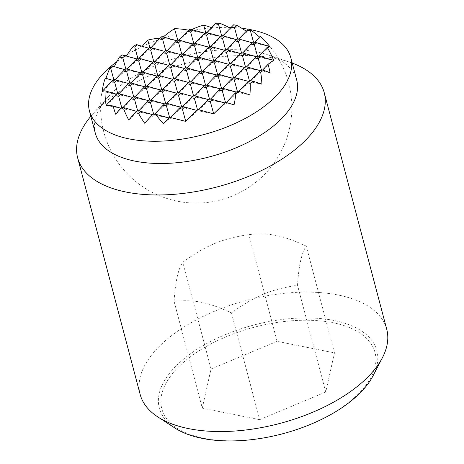 <?xml version="1.0" encoding="UTF-8"?>
<svg xmlns="http://www.w3.org/2000/svg" width="464" height="464" viewBox="0 0 464 464"><rect width="100%" height="100%" fill="white"/><g stroke="black" fill="none" stroke-linecap="round" stroke-linejoin="round"><path stroke-width="0.35" stroke-dasharray="2.32 1.74" d="M121.957 54.833A89.43 7.441 -165 0 0 125.877 56.846A93.647 74.008 111.2 0 1 126.498 55.866M136.346 44.596A82.511 6.867 -165 0 0 141.723 46.905A95.509 75.487 111.2 0 1 142.251 46.261M160.213 38.083A92.591 72.477 -140.7 0 1 162.006 37.961A56.324 4.263 134.8 0 0 162.104 37.857A72.106 6.003 -165 0 0 162.197 37.891A95.166 75.214 111.2 0 1 163.351 36.9M188.61 30.166A95.166 74.495 -140.7 0 1 189.973 30.421A72.106 5.458 134.8 0 0 190.037 30.346A56.324 4.686 -165 0 0 190.17 30.386A92.591 73.179 111.2 0 1 191.945 29.522M211.584 27.666A95.509 74.762 -140.7 0 1 212.292 27.927A82.511 6.241 134.8 0 0 215.934 23.2M230.196 28.06A93.647 73.3 -140.7 0 1 231.124 28.548A89.43 6.769 134.8 0 0 233.67 24.795M246.222 31.169A89.43 70.006 -140.7 0 1 247.063 31.755A93.647 7.088 134.8 0 0 248.431 29.046M259.591 37.079A82.511 64.589 -140.7 0 1 260.107 37.543A95.509 7.227 134.8 0 0 260.182 36.453M162.197 37.891L178.043 41.076L179.023 40.049M177.718 39.887L178.043 41.076L193.981 44.283L194.955 43.256M193.656 43.094L193.981 44.283L209.919 47.485L210.894 46.458M209.595 46.296L209.919 47.485L225.858 50.692L226.832 49.66M225.533 49.503L225.858 50.692L241.796 53.894L242.771 52.867M241.471 52.705L241.796 53.894L256.488 56.73M257.41 55.912L257.735 57.101L273.58 60.285M177.811 39.805L178.043 41.076L176.801 40.71M161.872 36.604L162.104 37.857M193.749 43.013L193.981 44.283L192.74 43.912M209.687 46.214L209.919 47.485L208.678 47.119M225.626 49.422L225.858 50.692L224.617 50.321M241.564 52.623L241.796 53.894L240.549 53.528M257.503 55.825L257.735 57.101L258.709 56.069M249.441 80.463L249.673 81.734L261.899 84.193M233.502 77.262L233.734 78.532L248.431 81.368M217.564 74.054L217.796 75.325L232.493 78.161M201.625 70.853L201.857 72.123L216.555 74.959M185.687 67.645L185.919 68.916L200.616 71.752M169.749 64.444L169.986 65.714L184.678 68.55M153.816 61.236L154.048 62.507L168.739 65.343M137.878 58.035L138.11 59.305L152.801 62.141M249.348 80.545L249.673 81.734L250.647 80.707M233.409 77.343L233.734 78.532L234.709 77.5M217.471 74.136L217.796 75.325L218.776 74.298M201.533 70.934L201.857 72.123L202.838 71.096M185.6 67.727L185.919 68.916L186.899 67.889M169.662 64.525L169.986 65.714L170.961 64.687M153.723 61.323L154.048 62.507L155.022 61.48M125.877 56.846L138.11 59.305L139.084 58.278M137.785 58.116L138.11 59.305L136.863 58.94M225.516 102.289L225.672 103.165L234.059 104.852M209.508 98.693L209.74 99.963L224.86 102.927M193.569 95.485L193.801 96.756L208.493 99.592M177.631 92.284L177.863 93.554L192.554 96.39M161.692 89.076L161.924 90.347L176.616 93.183M145.754 85.875L145.986 87.145L160.683 89.981M129.816 82.667L130.048 83.943L144.745 86.78M113.877 79.466L114.109 80.736L128.806 83.572M225.452 102.353L225.672 103.165L226.287 102.521M209.415 98.774L209.74 99.963L210.714 98.936M193.476 95.567L193.801 96.756L194.776 95.729M177.538 92.365L177.863 93.554L178.837 92.527M161.6 89.158L161.924 90.347L162.899 89.32M145.661 85.956L145.986 87.145L146.96 86.118M129.723 82.754L130.048 83.943L131.022 82.911M105.253 78.114A95.509 7.946 -165 0 0 105.728 79.054L114.109 80.736L115.089 79.709M105.728 79.054A82.511 65.209 111.2 0 1 105.96 78.323M113.784 79.547L114.109 80.736L112.868 80.371M106.181 105.398L120.802 108.228M121.754 107.306L121.986 108.576L136.683 111.412M137.692 110.507L137.924 111.783L152.621 114.62M153.63 113.715L153.862 114.985L169.029 117.96M169.644 117.311L169.801 118.187L185.612 121.365M121.667 107.387L121.986 108.576L122.966 107.549M137.599 110.594L137.924 111.783L138.904 110.751M153.538 113.796L153.862 114.985L154.843 113.958M169.58 117.38L169.801 118.187L170.445 117.514M102.202 91.472L116.806 94.291M117.815 93.386L118.047 94.656L132.745 97.492M133.754 96.587L133.986 97.863L148.683 100.7M149.692 99.795L149.924 101.065L164.621 103.901M165.631 102.996L165.863 104.267L180.56 107.103M181.569 106.204L181.801 107.474L196.574 110.333M197.507 109.405L197.739 110.676L213.585 113.866M117.723 93.467L118.047 94.656L119.028 93.629M133.661 96.674L133.986 97.863L134.966 96.831M149.599 99.876L149.924 101.065L150.899 100.038M165.538 103.078L165.863 104.267L166.837 103.24M181.476 106.285L181.801 107.474L182.775 106.447M197.415 109.487L197.739 110.676L198.662 109.707M237.44 91.182L237.672 92.452L249.905 94.905M221.502 87.974L221.734 89.245L236.431 92.081M205.564 84.773L205.796 86.043L220.493 88.879M189.631 81.565L189.863 82.836L204.554 85.672M173.693 78.364L173.925 79.634L188.616 82.47M157.754 75.156L157.986 76.427L172.678 79.263M141.816 71.955L142.048 73.225L156.739 76.061M125.877 68.747L126.109 70.023L140.807 72.86M237.348 91.263L237.672 92.452L238.653 91.42M221.409 88.056L221.734 89.245L222.714 88.218M205.477 84.854L205.796 86.043L206.776 85.016M189.538 81.647L189.863 82.836L190.837 81.809M173.6 78.445L173.925 79.634L174.899 78.607M157.661 75.238L157.986 76.427L158.961 75.4M141.723 72.036L142.048 73.225L143.022 72.198M111.517 65.865A93.647 7.795 -165 0 0 113.883 67.564L126.109 70.023L127.084 68.991M113.883 67.564A89.43 70.679 111.2 0 1 114.364 66.543M125.785 68.834L126.109 70.023L124.868 69.652M141.723 46.905L148.863 48.221M149.872 47.316L150.11 48.587L164.801 51.423M165.81 50.524L166.042 51.794L180.74 54.63M181.749 53.725L181.981 54.996L196.678 57.832M197.687 56.933L197.919 58.203L212.616 61.039M213.626 60.134L213.858 61.405L228.555 64.241M229.564 63.342L229.796 64.612L244.493 67.448M245.502 66.543L245.734 67.814L260.432 70.65M261.441 69.745L261.673 71.015L270.054 72.703M149.785 47.403L150.11 48.587L151.084 47.56M165.723 50.605L166.042 51.794L167.023 50.767M181.656 53.807L181.981 54.996L182.961 53.969M197.594 57.014L197.919 58.203L198.899 57.176M213.533 60.216L213.858 61.405L214.832 60.378M229.471 63.423L229.796 64.612L230.77 63.58M245.41 66.625L245.734 67.814L246.709 66.787M261.348 69.832L261.673 71.015L262.618 70.023M190.17 30.386L253.796 43.181L254.771 42.149M253.472 41.992L253.796 43.181L269.601 46.354M237.533 38.785L237.858 39.974L238.832 38.947M221.595 35.583L221.92 36.772L222.894 35.74M205.656 32.376L205.981 33.565L206.956 32.538M253.559 41.905L253.796 43.181L252.549 42.81M237.626 38.703L237.858 39.974L236.611 39.608M221.688 35.502L221.92 36.772L220.673 36.401M205.749 32.294L205.981 33.565L204.74 33.199M189.811 29.093L190.037 30.346M273.574 60.39L213.776 113.796M269.659 46.446L185.809 121.33M189.973 30.421L106.123 105.311M162.006 37.961L102.208 91.367M212.292 27.927L115.675 114.214M231.124 28.548L128.719 120.002M247.063 31.755L144.658 123.209M260.107 37.543L163.49 123.824M174.087 301.362C175.293 281.886 178.199 268.83 182.804 262.201C206.376 245.207 221.92 238.705 248.884 234.564C269.12 232.551 282.617 235.26 306.246 246.094C301.641 252.729 298.735 265.785 297.528 285.261C270.564 289.403 255.02 295.904 231.449 312.898C207.814 302.064 194.323 299.35 174.087 301.362L202.298 408.146L259.66 419.676L231.449 312.898M140.151 394.4A127.519 63.759 165.2 0 1 164.088 341.852A127.519 63.759 165.2 0 1 295.052 292.436A127.519 63.759 165.2 0 1 386.732 329.254M373.108 375.678A112.503 56.254 -14.8 0 0 317.736 318.321A112.503 56.254 -14.8 0 0 180.438 361.81A112.503 56.254 -14.8 0 0 174.928 428.04M90.851 116.278A127.519 63.759 165.2 0 1 92.904 113.906A127.519 63.759 165.2 0 1 101.581 105.276A127.519 63.759 165.2 0 1 289.269 62.025A127.519 63.759 165.2 0 1 292.221 63.075M95.311 133.168A104.145 52.072 165.2 0 1 107.776 97.301A104.145 52.072 165.2 0 1 114.863 90.254A104.145 52.072 165.2 0 1 268.134 54.932A104.145 52.072 165.2 0 1 296.687 79.965M354.287 397.781A110.264 55.135 165.2 0 1 203.702 438.271A110.264 55.135 165.2 0 1 182.474 363.242A110.264 55.135 165.2 0 1 333.053 322.753A110.264 55.135 165.2 0 1 354.287 397.781M259.66 419.676L325.74 392.045L334.457 352.878L277.095 341.347L211.016 368.979L202.298 408.146M211.016 368.979L182.804 262.201M325.74 392.045L297.528 285.261M277.095 341.347L248.884 234.564M334.457 352.878L306.246 246.094M116.876 61.602A104.145 52.072 165.2 0 1 125.657 55.616M127.316 54.595A104.145 52.072 165.2 0 1 228.961 27.422M230.753 27.475A104.145 52.072 165.2 0 1 241.814 28.292M248.246 29.215A104.145 52.072 165.2 0 1 249.226 29.389M104.116 81.734A95.642 95.642 0 0 0 259.939 178.791A95.642 95.642 0 0 0 264.265 40.235M107.776 97.301L92.904 113.906M268.134 54.932L289.269 62.025"/><path stroke-width="0.7" d="M114.364 66.543A89.43 70.679 111.2 0 1 119.468 57.06A83.949 41.975 165.2 0 1 120.692 55.941A83.949 41.975 165.2 0 1 121.957 54.833L136.863 58.94M126.498 55.866A93.647 74.008 111.2 0 1 133.023 46.661A83.949 41.975 165.2 0 1 136.346 44.596L148.863 48.221M142.251 46.261A95.509 75.487 111.2 0 1 147.796 40.113A92.591 72.477 -140.7 0 1 160.213 38.083M163.351 36.9A95.166 75.214 111.2 0 1 174.505 28.745A83.949 41.975 165.2 0 1 174.829 28.658A95.166 74.495 -140.7 0 1 188.61 30.166M191.945 29.522A92.591 73.179 111.2 0 1 203.673 25.091A95.509 74.762 -140.7 0 1 211.584 27.666M206.956 32.538L215.934 23.2A83.949 41.975 165.2 0 1 219.872 23.304A93.647 73.3 -140.7 0 1 230.196 28.06M222.894 35.74L233.67 24.795A83.949 41.975 165.2 0 1 236.982 25.462A89.43 70.006 -140.7 0 1 246.222 31.169M238.832 38.947L248.431 29.046A83.949 41.975 165.2 0 1 251.117 30.276A82.511 64.589 -140.7 0 1 259.591 37.079M254.771 42.149L260.182 36.453A92.591 73.179 111.2 0 1 264.265 40.235A92.591 73.179 111.2 0 1 269.601 46.354A56.324 4.686 -165 0 0 269.572 46.336A72.106 56.446 -140.7 0 1 269.659 46.446A95.166 7.204 134.8 0 0 267.142 47.212A83.949 41.975 165.2 0 1 267.189 47.374A95.166 75.214 111.2 0 1 273.58 60.285A72.106 6.003 -165 0 0 273.511 60.256A56.324 44.092 -140.7 0 1 273.574 60.39A92.591 7.006 134.8 0 0 268.064 64.293A95.509 75.487 111.2 0 1 270.054 72.703A82.511 6.867 -165 0 0 262.34 69.931A83.949 41.975 165.2 0 1 260.681 72.32A93.647 74.008 111.2 0 1 261.899 84.193A89.43 7.441 -165 0 0 252.729 81.125A83.949 41.975 165.2 0 1 251.505 82.244A83.949 41.975 165.2 0 1 250.235 83.352A89.43 70.679 111.2 0 1 249.905 94.905A93.647 7.795 -165 0 0 239.175 91.53L237.44 91.182L234.946 93.403L235.851 93.589A82.511 65.209 111.2 0 1 234.059 104.852A95.509 7.946 -165 0 0 225.516 102.289A92.591 7.006 134.8 0 0 213.776 113.796A56.324 44.092 -140.7 0 1 213.637 113.732A72.106 56.991 111.2 0 1 213.585 113.866A95.166 7.923 -165 0 0 197.693 109.446L197.368 109.533A95.166 7.204 134.8 0 0 185.809 121.33A72.106 56.446 -140.7 0 1 185.699 121.243A56.324 44.515 111.2 0 1 185.612 121.365A92.591 7.708 -165 0 0 169.644 117.311A95.509 7.227 134.8 0 0 163.49 123.824A82.511 64.589 -140.7 0 1 156.264 114.985A83.949 41.975 165.2 0 1 152.325 114.881A93.647 7.088 134.8 0 0 144.658 123.209A89.43 70.006 -140.7 0 1 138.527 113.39A83.949 41.975 165.2 0 1 135.215 112.723A89.43 6.769 134.8 0 0 128.719 120.002A93.647 73.3 -140.7 0 1 123.76 109.139A83.949 41.975 165.2 0 1 121.075 107.915A82.511 6.241 134.8 0 0 115.675 114.214A95.509 74.762 -140.7 0 1 113.129 105.954A92.591 7.708 -165 0 0 106.181 105.398A56.324 44.515 111.2 0 1 106.163 105.253L115.321 95.613L118.633 96.28L121.667 107.387M174.505 28.745L177.718 39.887M179.023 40.049L187.317 31.32L190.629 31.981L193.656 43.094M194.955 43.256L203.255 34.522L206.567 35.189L209.595 46.296M210.894 46.458L219.194 37.723L222.505 38.39L225.533 49.503M226.832 49.66L235.132 40.931L238.444 41.598L241.471 52.705M242.771 52.867L251.07 44.132L254.382 44.799L257.41 55.912M176.801 40.71L161.872 36.604L159.378 38.831L162.69 39.498L165.723 50.605M192.74 43.912L177.811 39.805L175.317 42.033L178.628 42.7L181.656 53.807M208.678 47.119L193.749 43.013L191.255 45.24L194.567 45.901L197.594 57.014M224.617 50.321L209.687 46.214L207.193 48.442L210.505 49.109L213.533 60.216M240.549 53.528L225.626 49.422L223.132 51.643L226.444 52.31L229.471 63.423M256.488 56.73L241.564 52.623L239.07 54.851L242.382 55.518L245.41 66.625M273.511 60.256L257.503 55.825L255.009 58.052L258.32 58.719L261.348 69.832M258.709 56.069L267.189 47.374M252.729 81.125L249.441 80.463L246.947 82.691L250.235 83.352M248.431 81.368L233.502 77.262L231.008 79.483L234.32 80.15L237.348 91.263M232.493 78.161L217.564 74.054L215.07 76.282L218.382 76.949L221.409 88.056M216.555 74.959L201.625 70.853L199.131 73.08L202.443 73.741L205.477 84.854M200.616 71.752L185.687 67.645L183.199 69.873L186.505 70.54L189.538 81.647M184.678 68.55L169.749 64.444L167.26 66.671L170.572 67.338L173.6 78.445M168.739 65.343L153.816 61.236L151.322 63.464L154.634 64.131L157.661 75.238M152.801 62.141L137.878 58.035L135.384 60.262L138.695 60.929L141.723 72.036M250.647 80.707L258.947 71.972L260.681 72.32M234.709 77.5L243.008 68.771L246.32 69.438L249.348 80.545M218.776 74.298L227.07 65.563L230.382 66.23L233.409 77.343M202.838 71.096L211.132 62.362L214.443 63.029L217.471 74.136M186.899 67.889L195.193 59.16L198.505 59.821L201.533 70.934M170.961 64.687L179.255 55.953L182.567 56.62L185.6 67.727M155.022 61.48L163.316 52.751L166.628 53.418L169.662 64.525M139.084 58.278L147.384 49.544L150.696 50.211L153.723 61.323M133.023 46.661L134.757 47.009L137.785 58.116M224.86 102.927L209.508 98.693L207.014 100.92L210.325 101.581L213.637 113.732M208.493 99.592L193.569 95.485L191.075 97.713L194.387 98.38L197.415 109.487M192.554 96.39L177.631 92.284L175.137 94.511L178.449 95.172L181.476 106.285M176.616 93.183L161.692 89.076L159.198 91.304L162.51 91.971L165.538 103.078M160.683 89.981L145.754 85.875L143.26 88.102L146.572 88.769L149.599 99.876M144.745 86.78L129.816 82.667L127.322 84.895L130.633 85.562L133.661 96.674M128.806 83.572L113.877 79.466L111.383 81.693L114.695 82.36L117.723 93.467M226.287 102.521L234.946 93.403M210.714 98.936L219.008 90.202L222.32 90.869L225.452 102.353M194.776 95.729L203.075 87L206.387 87.661L209.415 98.774M178.837 92.527L187.137 83.793L190.449 84.46L193.476 95.567M162.899 89.32L171.199 80.591L174.51 81.258L177.538 92.365M146.96 86.118L155.26 77.384L158.572 78.051L161.6 89.158M131.022 82.911L139.322 74.182L142.634 74.849L145.661 85.956M115.089 79.709L123.383 70.975L126.695 71.642L129.723 82.754M105.96 78.323A82.511 65.209 111.2 0 1 109.858 68.26L110.757 68.44L113.784 79.547M112.868 80.371L105.253 78.114A92.591 72.477 -140.7 0 0 104.116 81.734A92.591 72.477 -140.7 0 0 102.208 91.367A56.324 4.263 134.8 0 1 102.225 91.333L111.383 81.693M120.802 108.228L113.129 105.954M136.683 111.412L125.065 107.973L121.754 107.306L121.075 107.915M152.621 114.62L137.692 110.507L135.215 112.723M169.029 117.96L153.63 113.715L152.325 114.881M122.966 107.549L131.26 98.815L134.572 99.482L137.599 110.594M138.904 110.751L147.198 102.022L150.51 102.689L153.538 113.796M154.843 113.958L163.137 105.224L166.448 105.891L169.58 117.38M170.445 117.514L179.075 108.431L182.387 109.092L185.699 121.243M116.806 94.291L105.009 90.811A95.166 7.923 -165 0 0 102.202 91.472A72.106 56.991 111.2 0 1 102.225 91.333M132.745 97.492L117.815 93.386L115.321 95.613M148.683 100.7L133.754 96.587L131.26 98.815M164.621 103.901L149.692 99.795L147.198 102.022M180.56 107.103L165.631 102.996L163.137 105.224M196.574 110.333L181.569 106.204L179.075 108.431M119.028 93.629L127.322 84.895M134.966 96.831L143.26 88.102M150.899 100.038L159.198 91.304M166.837 103.24L175.137 94.511M182.775 106.447L191.075 97.713M198.662 109.707L207.014 100.92M236.431 92.081L221.502 87.974L219.008 90.202M220.493 88.879L205.564 84.773L203.075 87M204.554 85.672L189.631 81.565L187.137 83.793M188.616 82.47L173.693 78.364L171.199 80.591M172.678 79.263L157.754 75.156L155.26 77.384M156.739 76.061L141.816 71.955L139.322 74.182M140.807 72.86L125.877 68.747L123.383 70.975M238.653 91.42L246.947 82.691M222.714 88.218L231.008 79.483M206.776 85.016L215.07 76.282M190.837 81.809L199.131 73.08M174.899 78.607L183.199 69.873M158.961 75.4L167.26 66.671M143.022 72.198L151.322 63.464M127.084 68.991L135.384 60.262M119.468 57.06L122.757 57.722L125.785 68.834M124.868 69.652L111.517 65.865A83.949 41.975 165.2 0 0 109.858 68.26M164.801 51.423L149.872 47.316L147.384 49.544M180.74 54.63L165.81 50.524L163.316 52.751M196.678 57.832L181.749 53.725L179.255 55.953M212.616 61.039L197.687 56.933L195.193 59.16M228.555 64.241L213.626 60.134L211.132 62.362M244.493 67.448L229.564 63.342L227.07 65.563M260.432 70.65L245.502 66.543L243.008 68.771M262.34 69.931L261.441 69.745L258.947 71.972M147.796 40.113L149.785 47.403M151.084 47.56L159.378 38.831M167.023 50.767L175.317 42.033M182.961 53.969L191.255 45.24M198.899 57.176L207.193 48.442M214.832 60.378L223.132 51.643M230.77 63.58L239.07 54.851M246.709 66.787L255.009 58.052M262.618 70.023L268.064 64.293M247.126 30.212L250.438 30.879L253.472 41.992M231.194 27.011L234.506 27.678L237.533 38.785M215.255 23.803L218.567 24.47L221.595 35.583M203.673 25.091L205.656 32.376M269.572 46.336L253.559 41.905L251.07 44.132M252.549 42.81L237.626 38.703L235.132 40.931M236.611 39.608L221.688 35.502L219.194 37.723M220.673 36.401L205.749 32.294L203.255 34.522M204.74 33.199L189.811 29.093L187.317 31.32M239.175 91.53A83.949 41.975 165.2 0 1 235.851 93.589M210.325 101.581L212.819 99.354M222.32 90.869L224.814 88.641M234.32 80.15L236.814 77.923M246.32 69.438L248.814 67.21M258.32 58.719L260.814 56.492M197.693 109.446A83.949 41.975 165.2 0 1 197.368 109.533M106.163 105.253A72.106 5.458 134.8 0 0 106.123 105.311A95.166 74.495 -140.7 0 1 105.05 90.973L105.189 90.845M114.695 82.36L117.189 80.133M126.695 71.642L129.189 69.414M138.695 60.929L141.189 58.702M150.696 50.211L153.184 47.983M162.69 39.498L165.184 37.271M110.757 68.44L113.251 66.213M122.757 57.722L125.251 55.494M134.757 47.009L137.251 44.782M178.628 42.7L181.122 40.472M118.633 96.28L121.127 94.053M130.633 85.562L133.127 83.334M142.634 74.849L145.128 72.622M154.634 64.131L157.128 61.903M166.628 53.418L169.122 51.191M218.567 24.47L219.872 23.304M194.567 45.901L197.061 43.674M123.76 109.139L125.065 107.973M134.572 99.482L137.066 97.254M146.572 88.769L149.066 86.542M158.572 78.051L161.066 75.823M170.572 67.338L173.06 65.111M182.567 56.62L185.061 54.392M234.506 27.678L236.982 25.462M210.505 49.109L212.999 46.881M138.527 113.39L141.004 111.174M150.51 102.689L153.004 100.462M162.51 91.971L165.004 89.743M174.51 81.258L177.004 79.031M186.505 70.54L188.999 68.312M198.505 59.821L200.999 57.594M250.438 30.879L251.117 30.276M226.444 52.31L228.938 50.083M156.264 114.985L156.942 114.382M166.448 105.891L168.942 103.663M178.449 95.172L180.943 92.951M190.449 84.46L192.937 82.232M202.443 73.741L204.937 71.514M214.443 63.029L216.937 60.801M242.382 55.518L244.876 53.29M182.387 109.092L184.881 106.871M194.387 98.38L196.881 96.152M206.387 87.661L208.875 85.434M218.382 76.949L220.876 74.721M230.382 66.23L232.876 64.003M206.567 35.189L209.061 32.961M238.444 41.598L240.938 39.37M254.382 44.799L256.87 42.572M222.505 38.39L224.999 36.163M190.629 31.981L193.123 29.754M292.221 63.075A127.519 63.759 165.2 0 1 324.226 92.678L386.732 329.254A127.519 63.759 165.2 0 1 382.475 357.576A127.519 63.759 165.2 0 1 362.796 381.802A127.519 63.759 165.2 0 1 157.841 416.927A127.519 63.759 165.2 0 1 140.151 394.4L77.645 157.824A127.519 63.759 165.2 0 1 90.851 116.278M157.841 416.927L174.928 428.04A112.503 56.254 -14.8 0 0 355.749 397.051A112.503 56.254 -14.8 0 0 373.108 375.678L382.475 357.576M324.226 92.678A127.519 63.759 165.2 0 1 300.289 145.226A127.519 63.759 165.2 0 1 169.325 194.642A127.519 63.759 165.2 0 1 77.645 157.824M249.226 29.389A104.145 52.072 165.2 0 1 290.812 57.722L296.687 79.965A104.145 52.072 165.2 0 1 277.136 122.879A104.145 52.072 165.2 0 1 170.184 163.235A104.145 52.072 165.2 0 1 95.311 133.168L89.436 110.925A104.145 52.072 165.2 0 1 108.982 68.011A104.145 52.072 165.2 0 1 116.876 61.602M290.812 57.722A104.145 52.072 165.2 0 1 271.26 100.636A104.145 52.072 165.2 0 1 164.308 140.992A104.145 52.072 165.2 0 1 89.436 110.925M125.657 55.616A104.145 52.072 165.2 0 1 127.316 54.595M228.961 27.422A104.145 52.072 165.2 0 1 230.753 27.475M241.814 28.292A104.145 52.072 165.2 0 1 248.246 29.215"/></g></svg>
